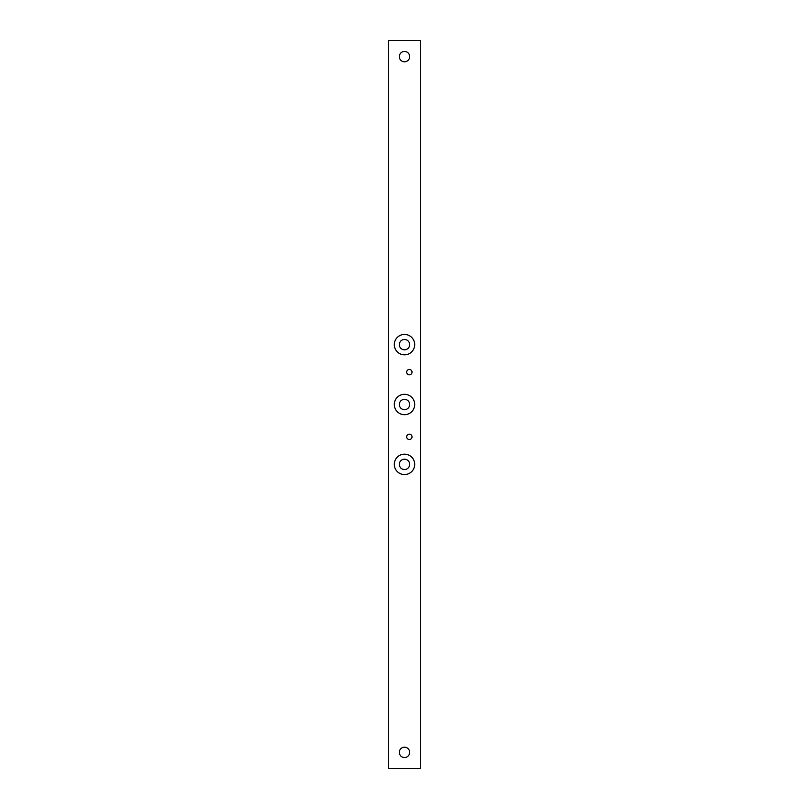 <?xml version="1.0" encoding="UTF-8"?>
<svg xmlns="http://www.w3.org/2000/svg" width="809" height="809" viewBox="0 0 809 809"><rect width="100%" height="100%" fill="white"/><g stroke="black" fill="none" stroke-linecap="round" stroke-linejoin="round"><path stroke-width="1.21" d="M388.32 40.45L388.32 768.55L420.68 768.55L420.68 40.45L388.32 40.45M409.354 374.81A2.67 2.67 0 0 0 411.67 370.805A2.67 2.67 0 0 0 407.038 370.805A2.67 2.67 0 0 0 409.354 374.81M409.354 439.53A2.67 2.67 0 0 0 411.67 435.525A2.67 2.67 0 0 0 407.038 435.525A2.67 2.67 0 0 0 409.354 439.53M404.5 747.192A5.178 5.178 0 0 1 408.98 754.959A5.178 5.178 0 0 1 400.02 754.959A5.178 5.178 0 0 1 404.5 747.192M404.5 51.452A5.178 5.178 0 0 1 408.98 59.219A5.178 5.178 0 0 1 400.02 59.219A5.178 5.178 0 0 1 404.5 51.452M404.5 414.693A10.193 10.193 0 0 0 413.328 399.403A10.193 10.193 0 0 0 395.672 399.403A10.193 10.193 0 0 0 404.5 414.693M404.5 354.827A10.193 10.193 0 0 0 413.328 339.537A10.193 10.193 0 0 0 395.672 339.537A10.193 10.193 0 0 0 404.5 354.827M404.5 474.559A10.193 10.193 0 0 0 413.328 459.269A10.193 10.193 0 0 0 395.672 459.269A10.193 10.193 0 0 0 404.5 474.559M404.5 469.544A5.178 5.178 0 0 0 408.98 461.777A5.178 5.178 0 0 0 400.02 461.777A5.178 5.178 0 0 0 404.5 469.544M404.5 349.812A5.178 5.178 0 0 0 408.98 342.045A5.178 5.178 0 0 0 400.02 342.045A5.178 5.178 0 0 0 404.5 349.812M404.5 409.678A5.178 5.178 0 0 0 408.98 401.911A5.178 5.178 0 0 0 400.02 401.911A5.178 5.178 0 0 0 404.5 409.678"/></g></svg>
